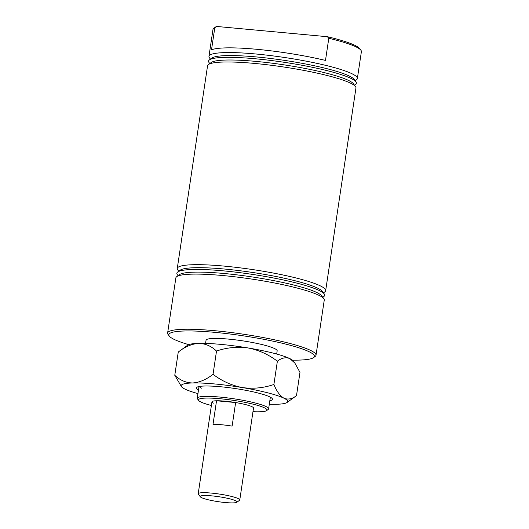 <?xml version="1.0" encoding="UTF-8"?>
<svg xmlns="http://www.w3.org/2000/svg" width="529" height="529" viewBox="0 0 529 529"><rect width="100%" height="100%" fill="white"/><g stroke="black" fill="none" stroke-linecap="round" stroke-linejoin="round"><path stroke-width="0.79" d="M355.138 80.758L356.486 79.78A75.025 10.051 -171.5 0 0 357.366 78.537L361.386 51.67A75.025 10.051 -171.5 0 0 360.904 50.222A75.025 10.051 -171.5 0 0 356.209 46.975A75.025 10.051 -171.5 0 0 328.8 38.273L327.398 36.713L216.632 26.45A73.584 9.859 -171.5 0 0 215.488 27.072L213.861 28.249A75.025 10.051 -171.5 0 0 212.982 29.492L208.968 56.358A75.025 10.051 -171.5 0 0 209.444 57.806L210.449 59.136M357.366 78.537A75.025 10.051 -171.5 0 0 352.195 73.842A75.025 10.051 -171.5 0 0 270.021 55.519A75.025 10.051 -171.5 0 0 208.968 56.358M216.632 26.45L214.807 27.713A75.025 10.051 -171.5 0 0 213.861 28.249M323.437 292.868L324.786 291.889A75.025 10.051 -171.5 0 0 325.666 290.652L355.957 87.966A75.025 10.051 -171.5 0 0 355.481 86.518L353.346 83.694A72.473 9.714 -171.5 0 0 348.816 80.553A72.473 9.714 -171.5 0 0 274.24 63.467A72.473 9.714 -171.5 0 0 211.302 62.468L208.439 64.545A75.025 10.051 -171.5 0 0 207.56 65.788L177.268 268.474A75.025 10.051 -171.5 0 0 177.744 269.916L178.749 271.245M355.481 86.518A75.025 10.051 -171.5 0 0 350.787 83.271A75.025 10.051 -171.5 0 0 273.592 65.576A75.025 10.051 -171.5 0 0 208.439 64.545M354.476 85.189L355.501 84.448A74.734 10.011 -171.5 0 0 355.898 81.77A74.734 10.011 -171.5 0 0 351.223 78.53A74.734 10.011 -171.5 0 0 274.326 60.908A74.734 10.011 -171.5 0 0 209.424 59.876A74.734 10.011 -171.5 0 0 209.028 62.554L209.788 63.566M355.898 81.77L354.013 79.264A72.473 9.714 -171.5 0 0 349.477 76.123A72.473 9.714 -171.5 0 0 274.908 59.03A72.473 9.714 -171.5 0 0 211.964 58.031L209.424 59.876M252.968 411.694A34.63 4.642 -171.5 0 0 266.57 410.636L268.19 409.459A36.071 4.834 -171.5 0 0 268.613 408.857A36.071 4.834 -171.5 0 0 266.127 406.603A36.071 4.834 -171.5 0 0 226.624 397.795A36.071 4.834 -171.5 0 0 197.264 398.198A36.071 4.834 -171.5 0 0 197.496 398.892L198.706 400.493A34.63 4.642 -171.5 0 0 200.868 401.994A34.63 4.642 -171.5 0 0 211.402 405.479M266.57 410.636A34.63 4.642 -171.5 0 0 264.586 407.892A34.63 4.642 -171.5 0 0 224.389 399.17A34.63 4.642 -171.5 0 0 198.706 400.493M213.392 403.151A21.015 2.817 8.5 0 1 211.944 401.835A21.015 2.817 8.5 0 1 229.044 401.597A21.015 2.817 8.5 0 1 252.069 406.735A21.015 2.817 8.5 0 1 253.517 408.051L239.776 499.965A21.015 2.817 8.5 0 1 239.531 500.308L236.827 502.272A18.614 2.493 -171.5 0 0 230.148 498.933A18.614 2.493 -171.5 0 0 211.878 495.878A18.614 2.493 -171.5 0 0 200.352 496.824A18.614 2.493 -171.5 0 0 225.407 502.55A18.614 2.493 -171.5 0 0 236.827 502.272M276.687 354.033L277.163 350.866A35.952 4.814 -171.5 0 0 274.683 348.611A35.952 4.814 -171.5 0 0 235.306 339.836A35.952 4.814 -171.5 0 0 206.052 340.24L205.576 343.407M292.425 360.143A73.584 9.859 -171.5 0 0 313.512 357.644L315.139 356.467A75.025 10.051 -171.5 0 0 316.018 355.224L324.257 300.075A75.025 10.051 -171.5 0 0 323.781 298.634L321.645 295.804A72.473 9.714 -171.5 0 0 317.116 292.663A72.473 9.714 -171.5 0 0 242.54 275.576A72.473 9.714 -171.5 0 0 179.602 274.577L176.739 276.654A75.025 10.051 -171.5 0 0 175.859 277.897L167.614 333.045A75.025 10.051 -171.5 0 0 168.096 334.493L169.3 336.094A73.584 9.859 -171.5 0 0 173.909 339.281A73.584 9.859 -171.5 0 0 188.741 344.644M323.781 298.634A75.025 10.051 -171.5 0 0 319.086 295.38A75.025 10.051 -171.5 0 0 241.892 277.692A75.025 10.051 -171.5 0 0 176.739 276.654M322.776 297.298L323.801 296.557A74.734 10.011 -171.5 0 0 324.198 293.879A74.734 10.011 -171.5 0 0 319.523 290.646A74.734 10.011 -171.5 0 0 242.626 273.017A74.734 10.011 -171.5 0 0 177.724 271.992A74.734 10.011 -171.5 0 0 177.327 274.67L178.088 275.675M324.198 293.879L322.313 291.373A72.473 9.714 -171.5 0 0 317.777 288.232A72.473 9.714 -171.5 0 0 243.208 271.146A72.473 9.714 -171.5 0 0 180.263 270.147L177.724 271.992M325.666 290.652A75.025 10.051 -171.5 0 0 320.495 285.951A75.025 10.051 -171.5 0 0 238.321 267.628A75.025 10.051 -171.5 0 0 177.268 268.474M313.512 357.644A73.584 9.859 -171.5 0 0 309.306 351.818A73.584 9.859 -171.5 0 0 223.886 333.283A73.584 9.859 -171.5 0 0 169.3 336.094M316.018 355.224A75.025 10.051 -171.5 0 0 310.84 350.529A75.025 10.051 -171.5 0 0 228.673 332.205A75.025 10.051 -171.5 0 0 167.614 333.045M360.904 50.222L359.7 48.628A73.584 9.859 -171.5 0 0 327.398 36.713M328.8 38.273L325.487 60.425A75.025 10.051 -171.5 0 0 211.494 49.871L214.807 27.713M200.352 496.824L198.342 494.152A21.015 2.817 8.5 0 1 198.21 493.749A21.015 2.817 8.5 0 1 211.355 493.088A21.015 2.817 8.5 0 1 239.776 499.965M213.015 424.351A21.015 2.817 8.5 0 1 221.572 424.741A21.015 2.817 8.5 0 1 232.112 426.116L235.636 402.549A21.015 2.817 -171.5 0 0 225.089 401.174A21.015 2.817 -171.5 0 0 216.54 400.784L213.015 424.351M235.636 402.549L216.54 400.784M198.481 390.071A38.472 5.158 8.5 0 1 196.821 387.307A38.472 5.158 8.5 0 1 230.234 387.836A38.472 5.158 8.5 0 1 269.816 396.909A38.472 5.158 8.5 0 1 272.223 398.575A38.472 5.158 8.5 0 1 269.83 400.737M199.228 386.481A36.071 4.834 -171.5 0 0 201.589 388.2M296.498 395.626C292.193 398.998 288.021 399.858 283.98 398.218A53.865 7.214 8.5 0 1 287.062 402.483L296.498 395.626L299.976 372.37L294.838 363.046L289.892 358.622A53.865 7.214 8.5 0 1 293.264 360.957L294.838 363.046M277.375 361.214C281.673 357.849 285.852 356.982 289.892 358.622A53.865 7.214 8.5 0 0 248.167 347.97C258.807 350.066 268.54 354.483 277.375 361.214L273.896 384.477C263.66 388.002 253.113 389.027 242.249 387.559C231.603 385.462 221.869 381.045 213.042 374.314L216.513 351.051C226.749 347.527 237.303 346.502 248.167 347.97A53.865 7.214 8.5 0 0 198.606 343.374C205.278 343.513 211.25 346.072 216.513 351.051M213.042 374.314C206.323 379.571 199.539 382.454 192.688 382.97A53.865 7.214 8.5 0 1 242.249 387.559A53.865 7.214 8.5 0 1 283.98 398.218C280.033 395.917 276.667 391.334 273.896 384.477M178.26 352.036L187.696 345.179A53.865 7.214 8.5 0 1 198.606 343.374C191.762 343.89 184.978 346.779 178.26 352.036L174.782 375.299L181.493 386.706A53.865 7.214 8.5 0 1 192.688 382.97C186.016 382.831 180.045 380.272 174.782 375.299M197.952 393.596A53.865 7.214 -171.5 0 1 184.866 389.04A53.865 7.214 8.5 0 1 181.493 386.706M287.062 402.483A53.865 7.214 8.5 0 1 276.151 404.288A53.865 7.214 8.5 0 1 269.301 404.262M270.359 397.186L268.613 408.857M199.01 386.52L197.264 398.198M211.944 401.835L198.21 493.749"/></g></svg>
